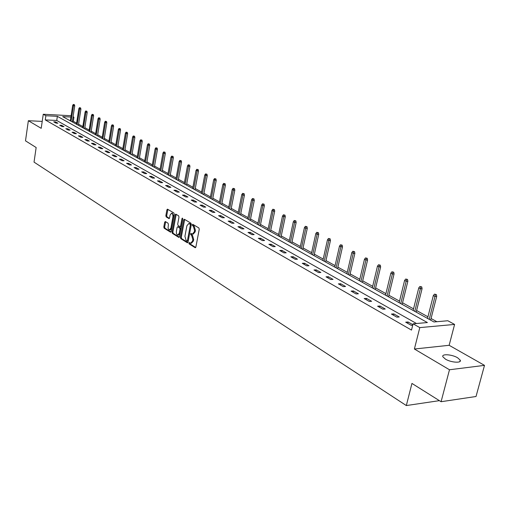 <?xml version="1.0" encoding="UTF-8"?>
<svg xmlns="http://www.w3.org/2000/svg" width="510" height="510" viewBox="0 0 510 510"><rect width="100%" height="100%" fill="white"/><g stroke="black" fill="none" stroke-linecap="round" stroke-linejoin="round"><path stroke-width="0.76" d="M188.872 242.983L189.14 243.914L195.12 247.669L195.872 247.044L199.238 229.277L198.855 227.938L192.71 224.279L192.289 224.77L192.557 225.694L193.328 226.166L194.546 230.405L194.272 231.884L192.366 234.109L190.995 233.414L190.581 233.899L190.842 234.823L191.613 235.301L192.825 239.547L192.55 241.02L190.67 243.213L189.286 242.505L188.872 242.983M189.79 242.792L190.007 243.888L195.712 247.471M193.22 224.559L193.424 225.688L194.202 226.153L193.328 226.166M191.499 233.701L191.709 234.81L192.487 235.282L191.613 235.301M445.479 359.161C451.095 362.629 461.996 363.324 460.211 360.124L457.559 357.746C451.93 354.329 441.195 353.634 442.897 356.822L445.479 359.161M165.374 221.538L164.679 222.162L163.812 226.95L164.169 228.225L170.531 232.184L171.092 231.508L174.235 214.251L173.878 212.963L167.465 209.151L166.898 209.84L165.852 215.653L166.203 216.928L169.008 218.605L169.569 217.923L170.098 215.029L171.615 213.186L172.762 214.391L172.947 216.756L170.882 228.11L169.384 229.914L168.644 229.462L168.058 228.078L168.383 224.464L168.032 223.182L165.374 221.538M416.492 323.512L56.737 120.475L45.262 119.901L45.874 115.738L43.254 114.253L71.107 115.732M441.08 401.714L449.482 369.763L484.5 365.364L476.028 396.5L441.08 401.714L411.946 383.424L406.323 405.558L34.036 162.116L36.153 147.524L25.5 140.836L28.356 120.717L41.208 128.322L43.254 114.253M484.5 365.364L449.144 345.295L414.394 349.012L449.482 369.763M414.394 349.012L419.787 327.611L413.081 323.812L427.386 322.549L57.356 116.337L45.874 115.738M45.262 119.901L411.506 330.091L413.081 323.812M180.412 237.354L180.782 238.661L187.285 242.747L188.024 242.123L191.32 224.515L190.944 223.195L184.378 219.262L183.645 219.906L180.412 237.354L181.279 237.335L181.649 238.642L187.865 242.55M178.742 237.379L172.38 233.382L172.023 232.095L175.179 214.812L175.752 214.123L178.627 215.813L178.991 217.107L177.697 224.164L178.06 225.465L180.03 226.631L180.61 225.943L181.968 218.573L182.376 218.082L182.739 219.032L179.463 236.755L178.742 237.379L179.131 237.373M42.215 121.393L28.356 120.717M406.323 405.558L439.397 400.656M412.858 324.698L408.064 321.976L405.692 322.18L411.283 325.361L412.724 325.233M399.241 316.971L393.809 313.886L391.444 314.071L396.876 317.163L399.241 316.971M385.241 309.022L379.963 306.025L377.61 306.198L382.882 309.2L385.241 309.022M371.637 301.295L366.505 298.382L364.166 298.541L369.291 301.461L371.637 301.295M358.409 293.792L353.424 290.961L351.09 291.102L356.076 293.938L358.409 293.792M345.55 286.492L340.699 283.738L338.379 283.866L343.23 286.626L345.55 286.492M333.043 279.391L328.319 276.707L326.011 276.822L330.729 279.512L333.043 279.391M320.866 272.48L316.27 269.866L313.975 269.975L318.565 272.589L320.866 272.48M309.015 265.748L304.54 263.211L302.258 263.3L306.727 265.844L309.015 265.748M297.47 259.201L293.116 256.721L290.84 256.804L295.194 259.284L297.47 259.201M286.231 252.813L281.979 250.404L279.722 250.474L283.962 252.89L286.231 252.813M275.272 246.598L271.129 244.245L268.885 244.303L273.022 246.655L275.272 246.598M264.588 240.529L260.553 238.24L258.315 238.291L262.35 240.586L264.588 240.529M254.171 234.619L250.238 232.381L248.013 232.426L251.946 234.664L254.171 234.619M244.009 228.85L240.172 226.669L237.96 226.701L241.797 228.888L244.009 228.85M234.096 223.221L230.348 221.091L228.148 221.117L231.897 223.246L234.096 223.221M224.419 217.725L220.76 215.647L218.573 215.666L222.226 217.744L224.419 217.725M214.971 212.364L211.395 210.337L209.221 210.343L212.791 212.377L214.971 212.364M205.74 207.124L202.253 205.147L200.092 205.147L203.579 207.13L205.74 207.124M196.726 202.011L193.315 200.073L191.167 200.067L194.578 202.005L196.726 202.011M187.922 197.007L184.588 195.12L182.452 195.101L185.78 197L187.922 197.007M179.31 192.123L176.052 190.275L173.929 190.249L177.187 192.104L179.31 192.123M170.895 187.342L167.707 185.538L165.597 185.506L168.778 187.323L170.895 187.342M162.664 182.669L159.547 180.903L157.45 180.871L160.561 182.644L162.664 182.669M154.613 178.105L151.566 176.371L149.481 176.333L152.522 178.066L154.613 178.105M146.733 173.63L143.75 171.934L141.678 171.895L144.661 173.591L146.733 173.63M139.026 169.256L136.106 167.599L134.047 167.548L136.96 169.212L139.026 169.256M131.484 164.972L128.622 163.347L126.576 163.296L129.432 164.921L131.484 164.972M124.096 160.777L121.291 159.19L119.257 159.133L122.056 160.72L124.096 160.777M116.86 156.672L114.119 155.116L112.092 155.053L114.833 156.608L116.86 156.672M109.771 152.649L107.087 151.126L105.079 151.056L107.757 152.586L109.771 152.649M102.829 148.71L100.196 147.211L98.2 147.141L100.827 148.639L102.829 148.71M96.027 144.846L93.451 143.38L91.462 143.31L94.038 144.776L96.027 144.846M89.365 141.06L86.834 139.625L84.858 139.549L87.382 140.983L89.365 141.06M82.824 137.349L80.344 135.94L78.381 135.864L80.861 137.273L82.824 137.349M76.417 133.716L73.988 132.332L72.037 132.249L74.46 133.633L76.417 133.716M70.131 130.146L67.747 128.794L65.809 128.705L68.187 130.056L70.131 130.146M63.967 126.646L61.627 125.32L59.702 125.23L62.035 126.556L63.967 126.646M57.923 123.216L55.628 121.909L53.709 121.814L55.998 123.12L57.923 123.216M436.879 321.714L431.065 318.508M427.947 316.786L416.606 310.533M413.533 308.843L402.556 302.787M399.534 301.123L388.9 295.264M385.917 293.62L375.615 287.94M372.683 286.327L362.699 280.819M359.805 279.225L350.128 273.889M347.278 272.321L337.888 267.144M335.076 265.595L325.966 260.572M323.193 259.048L314.358 254.171M311.623 252.667L303.042 247.936M300.345 246.451L292.007 241.855M289.349 240.388L281.252 235.926M278.626 234.479L270.759 230.144M268.164 228.709L260.521 224.496M257.958 223.087L250.525 218.988M248 217.598L240.771 213.613M238.272 212.237L231.24 208.36M228.773 206.996L221.933 203.229M219.491 201.883L212.836 198.212M210.426 196.885L203.943 193.309M201.565 192.002L195.253 188.522M192.901 187.227L186.749 183.836M184.429 182.554L178.436 179.252M176.141 177.984L170.302 174.771M168.032 173.515L162.339 170.378M160.095 169.141L154.549 166.088M152.331 164.858L146.918 161.88M144.725 160.669L139.453 157.762M137.279 156.564L132.135 153.727M129.98 152.541L124.963 149.774M122.834 148.601L117.937 145.905M115.834 144.744L111.052 142.111M108.968 140.958L104.301 138.388M102.242 137.254L97.684 134.742M95.644 133.614L91.194 131.166M89.173 130.05L84.832 127.653M82.83 126.55L78.585 124.21M76.602 123.12L73.3 121.297L72.394 121.252M73.083 116.745L73.924 117.204L73.019 117.153M73.3 121.297L73.924 117.204M70.909 117.045L62.66 116.611L433.959 321.969L447.831 320.745L454.595 324.43L419.787 327.611M449.144 345.295L454.595 324.43M56.737 120.475L57.356 116.337M408.064 321.976L407.726 323.34M393.809 313.886L393.478 315.231M379.963 306.025L379.644 307.351M366.505 298.382L366.193 299.695M353.424 290.961L353.118 292.255M340.699 283.738L340.406 285.02M328.319 276.707L328.032 277.976M316.27 269.866L315.996 271.122M304.54 263.211L304.272 264.448M293.116 256.721L292.848 257.945M281.979 250.404L281.724 251.615M271.129 244.245L270.88 245.444M260.553 238.24L260.31 239.426M250.238 232.381L249.996 233.554M240.172 226.669L239.936 227.83M230.348 221.091L230.118 222.239M220.76 215.647L220.537 216.782M211.395 210.337L211.178 211.459M202.253 205.147L202.043 206.257M193.315 200.073L193.112 201.169M184.588 195.12L184.384 196.203M176.052 190.275L175.854 191.346M167.707 185.538L167.516 186.603M159.547 180.903L159.362 181.955M151.566 176.371L151.381 177.416M143.75 171.934L143.571 172.973M136.106 167.599L135.934 168.619M128.622 163.347L128.45 164.36M121.291 159.19L121.125 160.191M114.119 155.116L113.953 156.111M107.087 151.126L106.928 152.107M100.196 147.211L100.043 148.193M93.451 143.38L93.292 144.349M86.834 139.625L86.681 140.588M80.344 135.94L80.197 136.897M73.988 132.332L73.842 133.276M67.747 128.794L67.607 129.725M61.627 125.32L61.487 126.244M55.628 121.909L55.488 122.827M190.995 243.206L191.537 243.194L193.417 241L192.55 241.02M192.487 235.282L193.698 239.528L193.417 241M192.684 234.103L193.233 234.09L195.139 231.871L194.272 231.884M194.202 226.153L195.419 230.392L195.139 231.871M184.684 219.44L181.279 237.335M186.928 241L187.444 240.567L190.332 225.127L190.071 224.202L188.783 223.539L186.889 225.764L184.932 236.283L186.124 240.497L186.928 241M187.795 240.981L188.311 240.548L187.444 240.567M189.35 223.533L190.938 224.19L191.199 225.114L188.311 240.548M179.31 237.175L173.241 233.37L172.38 233.382M176.205 214.359L172.884 232.082L173.241 233.37M180.744 226.567L181.433 226.102M176.358 231.463L176.447 233.548L177.333 234.944L177.729 235.084L179.259 233.268L179.998 229.232L179.635 227.932L177.665 226.759L177.097 227.441L176.358 231.463M177.977 235.078L178.589 235.072L180.055 233.529M180.884 229.047L180.495 227.919L179.635 227.932M178.296 226.81L180.495 227.919M169.62 229.914L170.238 229.902L171.634 228.531M173.865 216.278L172.252 213.186M167.917 209.393L166.706 215.647L167.057 216.922L169.416 218.356M165.68 221.729L164.666 226.937L165.017 228.212L170.939 231.929M436.362 294.57L434.488 294.13L436.362 294.57L436.707 296.355L435.036 296.469L433.328 295.564L427.533 318.412M435.438 294.633L429.222 319.349M436.707 296.355L430.65 320.14M433.328 295.564L434.488 294.13M421.738 286.894L419.896 286.467L421.738 286.894L422.082 288.654L420.418 288.762L418.761 287.882L413.132 310.45M420.82 286.952L414.777 311.355M422.082 288.654L416.198 312.145M418.761 287.882L419.896 286.467M407.535 279.442L405.718 279.021L407.535 279.442L407.872 281.182L406.221 281.271L404.608 280.423L399.139 302.71M406.617 279.493L400.732 303.597M407.872 281.182L402.161 304.381M404.608 280.423L405.718 279.021M393.726 272.2L391.941 271.785L393.726 272.2L394.064 273.915L392.419 273.998L390.851 273.169L385.541 295.188M392.815 272.244L387.09 296.049M394.064 273.915L388.518 296.833M390.851 273.169L391.941 271.785M380.301 265.155L378.547 264.754L380.301 265.155L380.645 266.851L379 266.921L377.476 266.118L372.313 287.876M379.395 265.194L373.824 288.711M380.645 266.851L375.245 289.495M377.476 266.118L378.547 264.754M367.245 258.309L365.517 257.907L367.245 258.309L367.582 259.979L365.95 260.043L364.471 259.258L359.448 280.761M366.339 258.34L360.914 281.571M367.582 259.979L362.336 282.355M364.471 259.258L365.517 257.907M354.539 251.64L352.837 251.251L354.539 251.64L354.877 253.291L353.251 253.349L351.811 252.59L346.928 273.832M353.64 251.672L348.356 274.622M354.877 253.291L349.777 275.406M351.811 252.59L352.837 251.251M342.178 245.157L340.495 244.768L342.178 245.157L342.516 246.783L340.897 246.834L339.488 246.094L334.738 267.093M341.279 245.183L336.128 267.858M342.516 246.783L337.55 268.642M339.488 246.094L340.495 244.768M330.136 238.839L328.478 238.457L330.136 238.839L330.474 240.446L328.861 240.49L327.49 239.764L322.868 260.527M329.243 238.858L324.22 261.273M330.474 240.446L325.635 262.057M327.49 239.764L328.478 238.457M318.406 232.681L316.774 232.311L318.406 232.681L318.744 234.275L317.137 234.307L315.805 233.605L311.298 254.127M317.52 232.7L312.617 254.86M318.744 234.275L314.032 255.644M315.805 233.605L316.774 232.311M306.982 226.689L305.369 226.319L306.982 226.689L307.313 228.263L305.719 228.289L304.419 227.6L300.027 247.898M306.096 226.701L301.314 248.606M307.313 228.263L302.723 249.39M304.419 227.6L305.369 226.319M295.838 220.843L294.257 220.486L295.838 220.843L296.17 222.398L294.589 222.417L293.32 221.748L289.042 241.816M294.958 220.855L290.298 242.511M296.17 222.398L291.701 243.289M293.32 221.748L294.257 220.486M284.975 215.143L283.413 214.793L284.975 215.143L285.307 216.68L283.732 216.693L282.495 216.042L278.326 235.894M284.102 215.15L279.55 236.57M285.307 216.68L280.953 237.348M282.495 216.042L283.413 214.793M274.386 209.584L272.844 209.24L274.386 209.584L274.718 211.108L273.143 211.114L271.938 210.477L267.877 230.112M273.513 209.591L269.07 230.769M274.718 211.108L270.466 231.546M271.938 210.477L272.844 209.24M264.052 204.166L262.529 203.822L264.052 204.166L264.378 205.67L262.816 205.67L261.643 205.052L257.677 224.47M263.185 204.166L258.838 225.114M264.378 205.67L260.234 225.885M261.643 205.052L262.529 203.822M253.961 198.874L252.463 198.537L253.961 198.874L254.292 200.36L252.737 200.353L251.589 199.748L247.72 218.962M253.1 198.868L248.855 219.593M254.292 200.36L250.251 220.365M251.589 199.748L252.463 198.537M244.118 193.704L242.632 193.373L244.118 193.704L244.443 195.177L242.9 195.171L241.778 194.578L238.004 213.588M243.257 193.698L239.113 214.206M244.443 195.177L240.497 214.971M241.778 194.578L242.632 193.373M234.504 188.662L233.038 188.337L234.504 188.662L234.823 190.115L233.293 190.102L232.197 189.522L228.512 208.341M233.65 188.655L229.596 208.941M234.823 190.115L230.973 209.706M232.197 189.522L233.038 188.337M225.108 183.734L223.667 183.409L225.108 183.734L225.433 185.175L222.838 184.588L219.236 203.209M224.26 183.721L220.294 203.796M225.433 185.175L221.672 204.561M222.838 184.588L223.667 183.409M215.934 178.921L214.506 178.602L215.934 178.921L216.253 180.342L213.69 179.769L210.177 198.199M215.086 178.908L211.21 198.772M216.253 180.342L212.581 199.531M213.69 179.769L214.506 178.602M206.964 174.216L205.555 173.904L206.964 174.216L207.283 175.625L204.752 175.058L201.322 193.303M206.123 174.197L202.33 193.864M207.283 175.625L203.7 194.616M204.752 175.058L205.555 173.904M198.199 169.62L196.809 169.307L198.199 169.62L198.517 171.009L196.018 170.448L192.659 188.515M197.364 169.601L193.647 189.057M198.517 171.009L195.011 189.816M196.018 170.448L196.809 169.307M189.624 165.119L188.254 164.813L189.624 165.119L189.943 166.496L187.476 165.948L184.193 183.829M188.796 165.1L185.162 184.365M189.943 166.496L186.513 185.117M187.476 165.948L188.254 164.813M181.241 160.72L179.89 160.42L181.241 160.72L181.56 162.084L179.118 161.542L175.912 179.246M180.419 160.701L176.855 179.775M181.56 162.084L178.207 180.521M179.118 161.542L179.89 160.42M173.043 156.417L171.704 156.117L173.043 156.417L173.355 157.768L170.946 157.233L167.809 174.764M172.221 156.391L168.733 175.281M173.355 157.768L170.079 176.02M170.946 157.233L171.704 156.117M165.017 152.209L163.691 151.916L165.017 152.209L165.329 153.548L162.945 153.013L159.879 170.378M164.201 152.178L160.784 170.882M165.329 153.548L162.123 171.621M162.945 153.013L163.691 151.916M157.163 148.085L155.85 147.798L157.163 148.085L157.469 149.411L155.116 148.888L152.114 166.088M156.347 148.059L153 166.579M157.469 149.411L154.332 167.318M155.116 148.888L155.85 147.798M149.468 144.049L148.174 143.763L149.468 144.049L149.781 145.363L147.454 144.846L144.515 161.887M148.665 144.024L145.382 162.365M149.781 145.363L146.708 163.098M147.454 144.846L148.174 143.763M141.939 140.103L140.664 139.816L141.939 140.103L142.252 141.398L139.95 140.894L137.069 157.768M141.136 140.071L137.923 158.24M142.252 141.398L139.243 158.967M139.95 140.894L140.664 139.816M134.564 136.234L133.301 135.953L134.564 136.234L134.876 137.522L132.6 137.018L129.782 153.733M133.767 136.195L130.617 154.198M134.876 137.522L131.931 154.925M132.6 137.018L133.301 135.953M127.341 132.441L126.091 132.166L127.341 132.441L127.647 133.716L125.396 133.218L122.642 149.787M126.55 132.409L123.458 150.24M127.647 133.716L124.765 150.96M125.396 133.218L126.091 132.166M120.264 128.73L119.028 128.456L120.264 128.73L120.564 129.993L118.339 129.502L115.642 145.917M119.474 128.692L116.439 146.357M120.564 129.993L117.746 147.078M118.339 129.502L119.028 128.456M113.328 125.09L112.104 124.823L113.328 125.09L113.628 126.34L111.429 125.855L108.783 142.124M112.544 125.052L109.567 142.558M113.628 126.34L110.861 143.272M111.429 125.855L112.104 124.823M106.526 121.52L105.315 121.252L106.526 121.52L106.826 122.757L104.652 122.279L102.057 138.401M105.748 121.482L102.829 138.828M106.826 122.757L104.116 139.542M104.652 122.279L105.315 121.252M99.858 118.02L98.659 117.759L99.858 118.02L100.158 119.251L98.003 118.779L95.466 134.755M99.087 117.982L96.218 135.175M100.158 119.251L97.506 135.883M98.003 118.779L98.659 117.759M93.324 114.591L92.138 114.336L93.324 114.591L93.617 115.808L91.488 115.343L88.995 131.178M92.552 114.552L89.734 131.586M93.617 115.808L91.016 132.294M91.488 115.343L92.138 114.336M86.91 111.231L85.737 110.976L86.91 111.231L87.204 112.436L85.1 111.97L82.658 127.672M86.145 111.186L83.379 128.074M87.204 112.436L84.654 128.775M85.1 111.97L85.737 110.976M80.618 107.929L79.458 107.674L80.618 107.929L80.911 109.127L78.827 108.668L76.436 124.23M79.86 107.884L77.144 124.625M80.911 109.127L78.412 125.326M78.827 108.668L79.458 107.674M74.447 104.69L73.3 104.442L74.447 104.69L74.74 105.876L72.675 105.423L70.329 120.851M73.695 104.646L71.024 121.24M74.74 105.876L72.286 121.935M72.675 105.423L73.3 104.442M190.007 243.888L189.14 243.914M193.424 225.688L192.557 225.694M191.709 234.81L190.842 234.823M193.698 239.528L192.825 239.547M195.419 230.392L194.546 230.405M195.54 247.656L195.12 247.669M184.512 219.893L183.645 219.906M187.693 242.734L187.285 242.747M181.649 238.642L180.782 238.661M191.199 225.114L190.332 225.127M190.938 224.19L190.071 224.202M190.128 223.705L189.255 223.712M172.884 232.082L172.023 232.095M176.039 214.812L175.179 214.812M181.464 225.936L180.61 225.943M182.733 218.567L181.968 218.573M180.106 233.255L179.259 233.268M180.852 229.219L179.998 229.232M178.672 226.803L177.811 226.816M171.711 228.097L170.882 228.11M173.782 216.75L172.947 216.756M169.231 218.554L168.867 218.554M167.057 216.922L166.203 216.928M166.706 215.647L165.852 215.653M167.758 209.833L166.898 209.84M170.761 232.126L170.385 232.133M165.017 228.212L164.169 228.225M164.666 226.937L163.812 226.95M165.533 222.156L164.679 222.162M460.211 360.124L459.829 361.571M187.903 241.02L187.106 241.039M189.65 223.533L188.783 223.539M180.891 226.618L180.119 226.631M178.532 226.746L177.665 226.759M172.476 213.186L171.615 213.186"/></g></svg>
